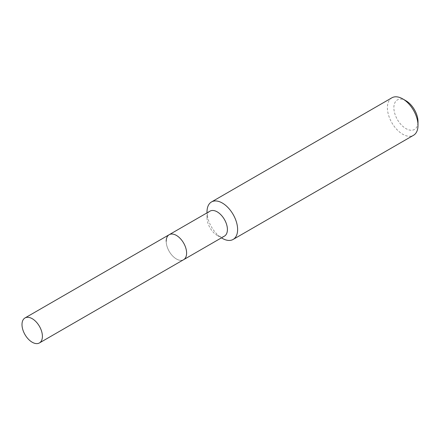 <?xml version="1.0" encoding="UTF-8"?>
<svg xmlns="http://www.w3.org/2000/svg" width="440" height="440" viewBox="0 0 440 440"><rect width="100%" height="100%" fill="white"/><g stroke="black" fill="none" stroke-linecap="round" stroke-linejoin="round"><path stroke-width="0.33" stroke-dasharray="2.2 1.65" d="M210.001 211.145A14.427 8.327 -120 0 0 207.009 217.751L207.009 212.872M391.881 97.807A21.643 12.496 -120 0 0 387.398 107.718A21.643 12.496 -120 0 0 396.841 129.492A21.643 12.496 -120 0 0 413.518 135.289M405.939 100.749A17.061 9.851 -120 0 0 393.872 107.718A17.061 9.851 -120 0 0 405.939 128.607A17.061 9.851 -120 0 0 418 121.644M207.009 211.86A21.643 12.496 -120 0 0 222.316 238.365M207.009 217.751A14.427 8.327 -120 0 0 217.212 235.417A14.427 8.327 -120 0 0 224.428 236.132M166.205 241.307A14.427 8.327 -120 0 0 172.502 255.827A14.427 8.327 -120 0 0 183.623 259.694A14.427 8.327 -120 0 1 172.502 255.827A14.427 8.327 -120 0 1 166.205 241.307A14.427 8.327 -120 0 1 169.197 234.702M217.212 235.417L221.436 237.859"/><path stroke-width="0.66" d="M39.413 342.947A14.427 8.327 -120 0 0 42.405 336.341A14.427 8.327 -120 0 0 36.108 321.827A14.427 8.327 -120 0 0 24.987 317.961A14.427 8.327 -120 0 0 22 324.566A14.427 8.327 -120 0 0 28.298 339.081A14.427 8.327 -120 0 0 39.413 342.947L183.623 259.694A14.427 8.327 -120 0 0 186.61 253.088A14.427 8.327 -120 0 1 183.623 259.694L224.428 236.132A14.427 8.327 -120 0 0 227.414 229.526A14.427 8.327 -120 0 0 221.117 215.012A14.427 8.327 -120 0 0 210.001 211.145L169.197 234.702A14.427 8.327 -120 0 0 166.205 241.307M169.197 234.702A14.427 8.327 -120 0 1 180.312 238.568A14.427 8.327 -120 0 1 186.61 253.088A14.427 8.327 -120 0 0 180.312 238.568A14.427 8.327 -120 0 0 169.197 234.702L24.987 317.961M221.436 237.859L222.316 238.365A21.643 12.496 -120 0 0 233.134 239.437A21.643 12.496 -120 0 0 237.617 229.526A21.643 12.496 -120 0 0 228.168 207.752A21.643 12.496 -120 0 0 211.492 201.955A21.643 12.496 -120 0 0 207.009 211.86L207.009 212.872M402.699 98.879L405.939 100.749A17.061 9.851 -120 0 1 418 121.644L418 125.384A21.643 12.496 -120 0 0 402.699 98.879A21.643 12.496 -120 0 0 391.881 97.807L211.492 201.955M233.134 239.437L413.518 135.289A21.643 12.496 -120 0 0 418 125.384"/></g></svg>
